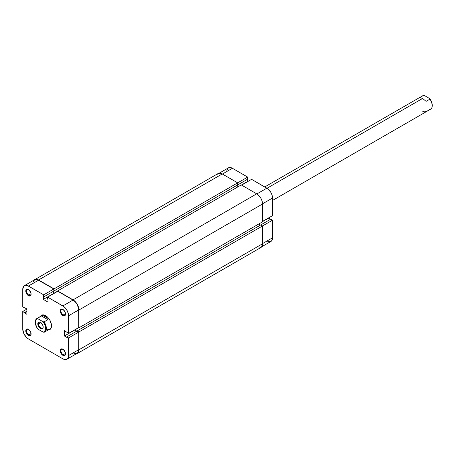 <?xml version="1.0" encoding="UTF-8"?>
<svg xmlns="http://www.w3.org/2000/svg" width="455" height="455" viewBox="0 0 455 455"><rect width="100%" height="100%" fill="white"/><g stroke="black" fill="none" stroke-linecap="round" stroke-linejoin="round"><path stroke-width="0.68" d="M216.836 174.993L217.376 174.134L218.992 173.201L222.245 173.941L237.681 182.853L237.681 184.923L54.037 290.95L54.037 288.88L237.681 182.853L222.245 173.941L38.601 279.967L222.245 173.941A8.281 4.783 -120 0 0 218.104 173.531L33.585 280.343A8.281 4.783 60 0 1 34.455 279.558A8.281 4.783 60 0 1 38.601 279.967L54.037 288.88L247.674 177.086L232.408 168.27L222.415 174.043L232.408 168.27L230.236 167.514L228.387 167.872L226.835 170.335M272.551 215.636L262.558 221.403L272.551 215.636L272.551 198.01L272.551 215.636M262.558 203.783L272.551 198.01L272.118 195.252L270.884 192.408L267.972 188.933L251.604 179.35L241.611 185.122L251.604 179.35L266.863 188.165L256.87 193.932L266.863 188.165A8.042 4.641 -120 0 1 272.551 198.01L262.558 203.783M34.455 279.558L36.36 279.188L38.601 279.967L54.037 288.88L54.037 290.95L237.681 184.923L237.681 182.853L247.674 177.086L247.674 179.151L237.51 185.02L247.674 179.151L247.674 177.086L232.408 168.27A8.042 4.641 -120 0 0 228.387 167.872L219.225 173.167M266.863 241.082L270.025 241.798L271.589 240.888L272.443 239.017L272.551 220.174L270.759 219.139L260.766 224.906L270.759 219.139L272.551 220.174L272.551 237.794L262.558 243.567L272.551 237.794A8.042 4.641 -120 0 1 270.884 241.48L261.716 246.769M270.378 219.356L268.416 218.025L262.558 221.602L268.416 218.224L270.378 219.356M247.469 181.738L247.292 179.372L247.292 181.642L241.434 185.02L247.469 181.738M262.558 225.942L272.551 220.174L262.558 225.942L260.766 224.906L77.122 330.933L260.766 224.906L262.558 225.942L78.914 331.968L262.558 225.942L262.558 243.766L262.558 225.942M237.305 185.139L237.305 187.21L237.305 185.139M57.62 291.149L53.656 293.435L53.656 291.166L53.826 293.538L57.62 291.149M57.62 291.348L57.62 290.95L241.264 184.923L57.62 290.95L73.056 299.862L256.7 193.836L241.264 184.923L256.7 193.836L73.056 299.862A8.281 4.783 60 0 1 78.914 310.009L262.558 203.976A8.281 4.783 -120 0 0 256.7 193.836L258.94 195.644L260.84 198.204L262.114 201.133L262.558 203.976L78.914 310.009L78.914 327.827L262.558 221.801L262.558 203.976L262.558 221.801L78.914 327.827L78.567 327.634L78.914 327.827L78.914 310.009L78.465 307.159L77.196 304.236L75.297 301.671L73.056 299.862L57.62 290.95L57.62 291.348M74.779 329.818L78.738 327.731L74.779 330.017L76.741 331.155L74.779 329.818M260.385 225.123L258.594 224.093L260.385 225.123M77.122 331.132L78.914 331.968L78.914 349.793L262.558 243.766L78.914 349.793A8.281 4.783 60 0 1 77.196 353.586A8.281 4.783 60 0 1 76.076 353.95L77.924 352.978L78.914 349.793L78.914 331.968L77.122 331.132M77.196 353.586L260.84 247.554A8.281 4.783 -120 0 0 262.558 243.766L261.574 246.951L259.953 247.884L258.94 247.924M46.342 328.789A7.798 4.499 -120 0 0 51.517 325.615A7.798 4.499 60 0 1 49.908 328.993L44.738 331.974A7.798 4.499 60 0 1 44.055 332.252A7.798 4.499 -120 0 0 44.055 321.907A7.798 4.499 60 0 1 44.738 331.974M47.906 329.983L48.918 329.943L50.533 329.01L51.409 327.077L51.409 324.438L49.805 320.047L47.906 317.488L45.665 315.673A8.281 4.783 60 0 1 51.517 325.82A8.281 4.783 60 0 1 48.162 330M28.779 334.852A3.265 1.883 -120 0 0 31.082 333.708A3.265 1.883 60 0 1 30.411 335.016A3.265 1.883 60 0 1 28.779 334.852L31.071 333.532L28.779 334.852A3.265 1.883 60 0 1 26.646 331.974A3.265 1.883 60 0 1 27.146 329.357A3.265 1.883 60 0 1 28.614 329.431A3.265 1.883 -120 0 0 26.475 330.95A3.265 1.883 -120 0 0 28.779 334.852L28.438 335.449L28.779 334.852M28.438 329.323L28.438 329.323A3.754 2.167 60 0 1 31.088 333.919A3.754 2.167 60 0 1 28.438 335.449L29.911 335.784L30.639 335.363L31.037 334.488L30.889 332.628L28.955 329.682L26.959 328.988L25.986 329.801L25.833 331.479L26.959 334.084L28.438 335.449A3.754 2.167 60 0 1 25.781 330.853A3.754 2.167 60 0 1 28.438 329.323L28.779 329.522M28.779 295.067A3.265 1.883 -120 0 0 31.082 293.924A3.265 1.883 60 0 1 30.411 295.227A3.265 1.883 60 0 1 28.779 295.067L31.071 293.748L28.779 295.067A3.265 1.883 60 0 1 26.646 292.19A3.265 1.883 60 0 1 27.146 289.573A3.265 1.883 60 0 1 28.614 289.647A3.265 1.883 -120 0 0 26.475 291.166A3.265 1.883 -120 0 0 28.779 295.067L28.438 295.665L28.779 295.067M28.438 289.539L28.438 289.539A3.754 2.167 60 0 1 31.088 294.135A3.754 2.167 60 0 1 28.438 295.665L29.911 296L30.639 295.574L31.037 294.698L30.889 292.844L28.955 289.892L26.959 289.204L25.986 290.011L25.833 291.695L26.959 294.294L28.438 295.665A3.754 2.167 60 0 1 25.781 291.069A3.754 2.167 60 0 1 28.438 289.539M63.234 354.746A3.265 1.883 -120 0 0 65.537 353.603A3.265 1.883 60 0 1 64.866 354.906A3.265 1.883 60 0 1 63.234 354.746L65.526 353.421L63.234 354.746A3.265 1.883 60 0 1 61.101 351.869A3.265 1.883 60 0 1 61.601 349.252A3.265 1.883 60 0 1 63.069 349.326A3.265 1.883 -120 0 0 60.93 350.845A3.265 1.883 -120 0 0 63.234 354.746L62.892 355.344L63.234 354.746M62.892 349.212L62.892 349.212A3.754 2.167 60 0 1 65.543 353.808A3.754 2.167 60 0 1 62.892 355.344L64.365 355.679L65.093 355.253L65.492 354.377L65.344 352.523L63.41 349.571L61.414 348.883L60.441 349.69L60.287 351.374L61.414 353.973L62.892 355.344A3.754 2.167 60 0 1 60.236 350.748A3.754 2.167 60 0 1 62.892 349.212M63.234 314.962A3.265 1.883 -120 0 0 65.537 313.813A3.265 1.883 60 0 1 64.866 315.122A3.265 1.883 60 0 1 63.234 314.962L65.526 313.637L63.234 314.962A3.265 1.883 60 0 1 61.101 312.084A3.265 1.883 60 0 1 61.601 309.468A3.265 1.883 60 0 1 63.069 309.536A3.265 1.883 -120 0 0 60.93 311.061A3.265 1.883 -120 0 0 63.234 314.962L62.892 315.554L63.234 314.962M62.892 309.428L62.892 309.428A3.754 2.167 60 0 1 65.543 314.024A3.754 2.167 60 0 1 62.892 315.554L64.365 315.889L65.093 315.469L65.492 314.593L65.344 312.733L63.41 309.787L61.414 309.093L60.441 309.906L60.287 311.59L61.414 314.189L62.892 315.554A3.754 2.167 60 0 1 60.236 310.958A3.754 2.167 60 0 1 62.892 309.428M68.574 337.934L68.574 355.56L78.738 349.69L78.738 332.065L68.574 337.934L68.466 356.777L67.619 358.654L66.049 359.558L65.065 359.598L62.892 358.841L28.438 338.952L26.259 337.195L23.706 333.305L22.75 329.101L22.75 311.476L26.885 314.303L26.885 308.894L22.75 306.943L22.75 289.317L22.75 306.943L26.885 308.894L26.885 314.303L24.542 312.949L26.885 311.595L24.542 312.949L24.542 312.511L26.885 311.163L24.542 312.511L22.75 311.476L22.75 329.101A8.042 4.641 60 0 0 28.438 338.952L62.892 358.841A8.042 4.641 60 0 0 66.908 359.24L77.077 353.376L78.305 351.954L78.738 349.69L78.738 332.065L76.946 331.035L66.783 336.899L68.574 337.934L66.783 336.899L66.783 337.337L66.783 336.899L76.946 331.035L78.738 332.065L68.574 337.934M47.627 297.115L62.892 305.931L73.056 300.061L57.791 291.245L47.627 297.115L64.001 306.693L66.049 308.86L67.619 311.573L68.574 315.776L68.574 333.401L64.439 330.575L64.439 335.989L66.783 337.337L64.439 335.989L74.603 329.921L76.571 331.251L74.603 330.12L64.439 335.989L64.439 330.575L68.574 333.401L78.738 327.532L78.63 308.564L77.077 304.304L75.229 301.819L73.056 300.061L57.791 291.245L47.627 297.115L47.627 299.185L47.627 297.115M36.94 318.472A7.798 4.499 60 0 1 37.623 318.199A7.798 4.499 -120 0 0 35.325 322.043A7.798 4.499 -120 0 0 35.331 322.242A7.798 4.499 60 0 1 36.94 318.472L42.11 315.491A7.798 4.499 60 0 1 45.836 315.781A7.798 4.499 -120 0 0 41.513 315.963M53.656 293.634L53.485 291.268L53.656 293.634M24.416 285.638L34.58 279.768A8.042 4.641 -120 0 1 38.601 280.166L28.438 286.036L43.697 294.846L53.861 288.982L38.601 280.166L28.438 286.036A8.042 4.641 60 0 0 24.416 285.638A8.042 4.641 60 0 0 22.75 289.317L23.706 286.223L25.275 285.319L27.328 285.524L43.697 294.846L43.697 296.916L53.861 291.046L53.861 288.982L37.492 279.654L36.423 279.41L34.58 279.768L33.022 282.231M73.056 352.978L76.212 353.694M43.697 296.916L43.322 296.7L43.322 299.401L48.008 302.109L48.008 299.401L47.627 299.185L48.008 299.401L48.008 302.109L43.322 299.401L53.485 293.538L43.322 299.401L43.697 294.846L53.861 288.982L53.861 291.046L43.697 296.916M40.364 316.498A8.281 4.783 60 0 1 45.665 315.673L42.406 314.94L41.519 315.264L40.25 316.726M26.885 309.093L22.75 311.476L26.885 309.093M78.738 327.532L78.738 309.906L68.574 315.776L68.574 333.401L78.738 327.532M24.923 307.756L24.542 307.978L24.923 307.756M77.077 353.376A8.042 4.641 -120 0 0 78.738 349.69L68.574 355.56A8.042 4.641 60 0 1 66.908 359.24M68.574 315.776L78.738 309.906A8.042 4.641 -120 0 0 73.056 300.061L62.892 305.931A8.042 4.641 60 0 1 68.574 315.776M38.499 323.869A3.316 1.911 -120 0 0 40.757 327.879A3.316 1.911 -120 0 0 43.174 326.764A3.316 1.911 60 0 1 42.497 328.095A3.316 1.911 60 0 1 39.943 327.208A3.316 1.911 60 0 1 38.499 323.869L40.819 322.532L38.499 323.869A3.316 1.911 60 0 1 39.181 322.356A3.316 1.911 60 0 1 40.671 322.43A3.316 1.911 -120 0 0 38.499 323.869L37.805 323.869L38.499 323.869M43.179 326.974A3.799 2.195 60 0 1 40.495 328.527A3.799 2.195 60 0 1 37.805 323.869L38.26 325.86L39.466 327.697L41.018 328.772L42.73 328.436L43.179 326.974L42.975 325.672L41.018 322.68L38.999 321.981L38.01 322.8L37.805 323.869A3.799 2.195 60 0 1 40.495 322.322A3.799 2.195 60 0 1 43.179 326.974M46 315.878L44.971 316.47L46.592 317.795L47.911 319.677L44.055 321.907L43.071 321.742L44.971 325.018L45.619 327.6L45.489 329.852L44.146 331.758L43.071 332.082L37.919 329.107L37.355 328.351L35.501 324.085L35.723 320.383L36.394 319.421L37.919 318.762L43.071 321.742A7.308 4.22 60 0 1 45.665 328.408A7.308 4.22 60 0 1 43.071 332.082L44.055 332.252L43.071 332.082L37.919 329.107A7.308 4.22 60 0 1 35.325 322.441A7.308 4.22 60 0 1 37.919 318.762L37.623 318.199L41.485 315.969L43.214 315.844L44.971 316.47L46 315.878M272.551 200.45L430.635 109.177A7.798 4.499 -120 0 0 429.952 99.11L426.09 101.34L422.604 98.451L267.034 188.268L422.604 98.451L419.664 97.626L423.525 95.402A7.798 4.499 -120 0 0 422.837 95.675L264.753 186.948M432.25 105.406A7.308 4.22 -120 0 0 432.25 105.213A7.308 4.22 -120 0 0 429.662 98.547L429.952 99.11A7.798 4.499 60 0 1 432.25 105.611A7.798 4.499 60 0 1 429.952 109.456L426.09 111.685L424.361 111.811L422.604 111.179M432.25 105.611L431.556 101.823L429.662 98.547L424.504 95.567L429.662 98.547L429.952 99.11L426.09 101.34L422.604 98.451L419.664 97.626L423.525 95.402L424.504 95.567L423.525 95.402A7.798 4.499 60 0 0 422.257 96.13M37.623 318.199L41.485 315.969L47.911 319.677L44.055 321.907L43.071 321.742L37.919 318.762L37.623 318.199M41.485 315.969L43.214 315.844L44.971 316.47L46.592 317.795L47.911 319.677L41.485 315.969M35.325 322.441L35.325 322.043"/></g></svg>
